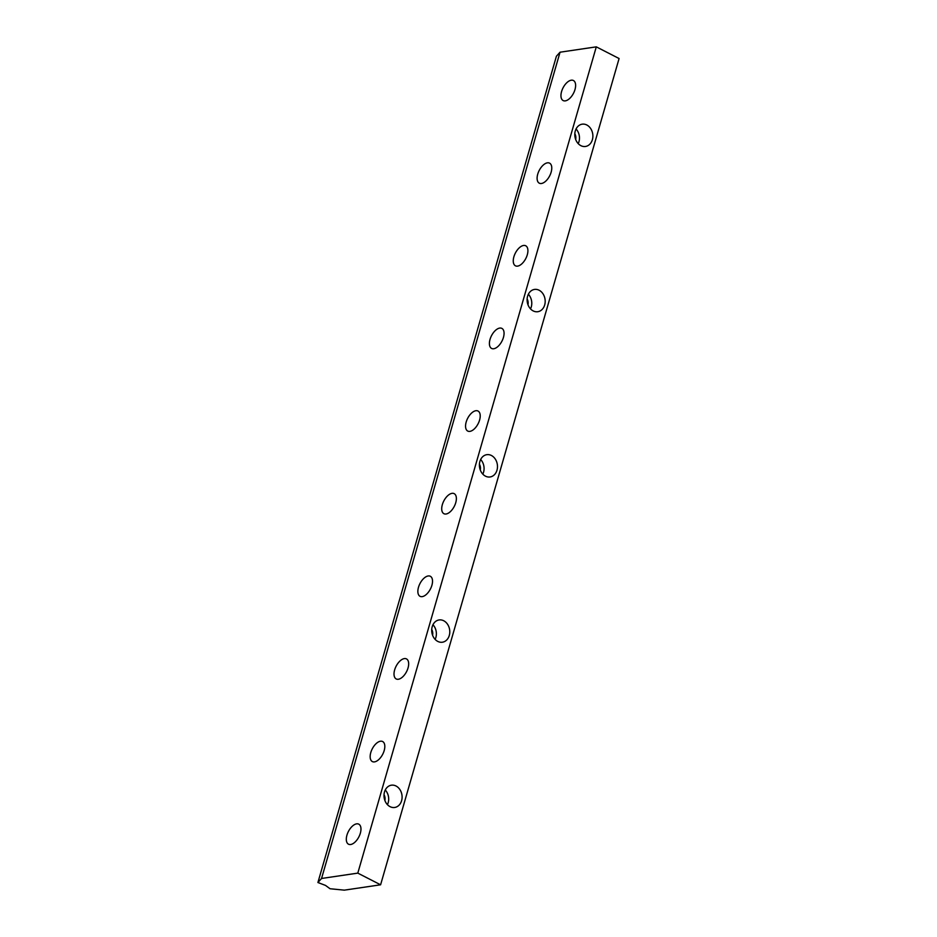 <?xml version="1.0" encoding="UTF-8"?>
<svg xmlns="http://www.w3.org/2000/svg" width="937" height="937" viewBox="0 0 937 937"><rect width="100%" height="100%" fill="white"/><g stroke="black" fill="none" stroke-linecap="round" stroke-linejoin="round"><path stroke-width="1.41" d="M317.912 882.513L325.49 885.406L330.058 888.744L344.336 890.15L380.598 884.797L357.805 873.12L321.555 878.473L317.912 882.513L556.402 56.243L560.045 52.203L321.555 878.473M384.029 794.717A6.758 5.399 -98.4 0 1 384.884 800.491M574.99 89.554A11.267 5.891 117.1 0 1 563.149 100.564A11.267 5.891 117.1 0 1 563.043 87.855A11.267 5.891 117.1 0 1 573.421 80.512A11.267 5.891 117.1 0 1 574.99 89.554M551.143 172.174A11.267 5.891 117.1 0 1 539.29 183.183A11.267 5.891 117.1 0 1 539.197 170.475A11.267 5.891 117.1 0 1 549.574 163.143A11.267 5.891 117.1 0 1 551.143 172.174M527.285 254.805A11.267 5.891 117.1 0 1 515.444 265.815A11.267 5.891 117.1 0 1 515.35 253.107A11.267 5.891 117.1 0 1 525.727 245.775A11.267 5.891 117.1 0 1 527.285 254.805M503.438 337.425A11.267 5.891 117.1 0 1 491.597 348.435A11.267 5.891 117.1 0 1 491.492 335.727A11.267 5.891 117.1 0 1 501.869 328.395A11.267 5.891 117.1 0 1 503.438 337.425M479.592 420.057A11.267 5.891 117.1 0 1 467.75 431.067A11.267 5.891 117.1 0 1 467.645 418.359A11.267 5.891 117.1 0 1 478.022 411.027A11.267 5.891 117.1 0 1 479.592 420.057M455.745 502.689A11.267 5.891 117.1 0 1 443.904 513.699A11.267 5.891 117.1 0 1 443.798 500.99A11.267 5.891 117.1 0 1 454.176 493.647A11.267 5.891 117.1 0 1 455.745 502.689M431.898 585.309A11.267 5.891 117.1 0 1 420.045 596.319A11.267 5.891 117.1 0 1 419.952 583.61A11.267 5.891 117.1 0 1 430.329 576.278A11.267 5.891 117.1 0 1 431.898 585.309M408.04 667.94A11.267 5.891 117.1 0 1 396.199 678.95A11.267 5.891 117.1 0 1 396.105 666.242A11.267 5.891 117.1 0 1 406.482 658.91A11.267 5.891 117.1 0 1 408.04 667.94M384.193 750.56A11.267 5.891 117.1 0 1 372.352 761.582A11.267 5.891 117.1 0 1 372.247 748.874A11.267 5.891 117.1 0 1 382.624 741.53A11.267 5.891 117.1 0 1 384.193 750.56M574.826 133.698A6.758 5.399 -98.4 0 1 575.669 139.472M578.223 143.63A11.267 8.995 81.6 0 0 578.972 141.674A11.267 8.995 81.6 0 0 576.056 128.978M592.383 139.695A11.267 8.995 -98.4 0 1 585.484 146.465A11.267 8.995 -98.4 0 1 574.943 136.626A11.267 8.995 -98.4 0 1 582.205 124.176A11.267 8.995 -98.4 0 1 592.383 139.695M527.121 298.95A6.758 5.399 -98.4 0 1 527.976 304.724M530.518 308.882A11.267 8.995 81.6 0 0 531.279 306.926A11.267 8.995 81.6 0 0 528.363 294.241M544.69 304.947A11.267 8.995 -98.4 0 1 537.791 311.716A11.267 8.995 -98.4 0 1 527.25 301.89A11.267 8.995 -98.4 0 1 534.5 289.428A11.267 8.995 -98.4 0 1 544.69 304.947M479.428 464.213A6.758 5.399 -98.4 0 1 480.283 469.976M482.824 474.134A11.267 8.995 81.6 0 0 483.574 472.189A11.267 8.995 81.6 0 0 480.658 459.493M496.985 470.21A11.267 8.995 -98.4 0 1 490.086 476.968A11.267 8.995 -98.4 0 1 479.545 467.141A11.267 8.995 -98.4 0 1 486.807 454.679A11.267 8.995 -98.4 0 1 496.985 470.21M431.723 629.465A6.758 5.399 -98.4 0 1 432.578 635.239M435.119 639.397A11.267 8.995 81.6 0 0 435.881 637.441A11.267 8.995 81.6 0 0 432.964 624.745M449.291 635.462A11.267 8.995 -98.4 0 1 442.393 642.22A11.267 8.995 -98.4 0 1 431.852 632.393A11.267 8.995 -98.4 0 1 439.102 619.943A11.267 8.995 -98.4 0 1 449.291 635.462M357.805 873.12L596.295 46.85L619.088 58.527L380.598 884.797M401.598 800.713A11.267 8.995 -98.4 0 1 394.688 807.471A11.267 8.995 -98.4 0 1 384.147 797.645A11.267 8.995 -98.4 0 1 391.408 785.194A11.267 8.995 -98.4 0 1 401.598 800.713M360.347 833.192A11.267 5.891 117.1 0 1 348.505 844.202A11.267 5.891 117.1 0 1 348.4 831.494A11.267 5.891 117.1 0 1 358.777 824.162A11.267 5.891 117.1 0 1 360.347 833.192M596.295 46.85L560.045 52.203M387.426 804.649A11.267 8.995 81.6 0 0 388.187 802.693A11.267 8.995 81.6 0 0 385.259 789.996"/></g></svg>
